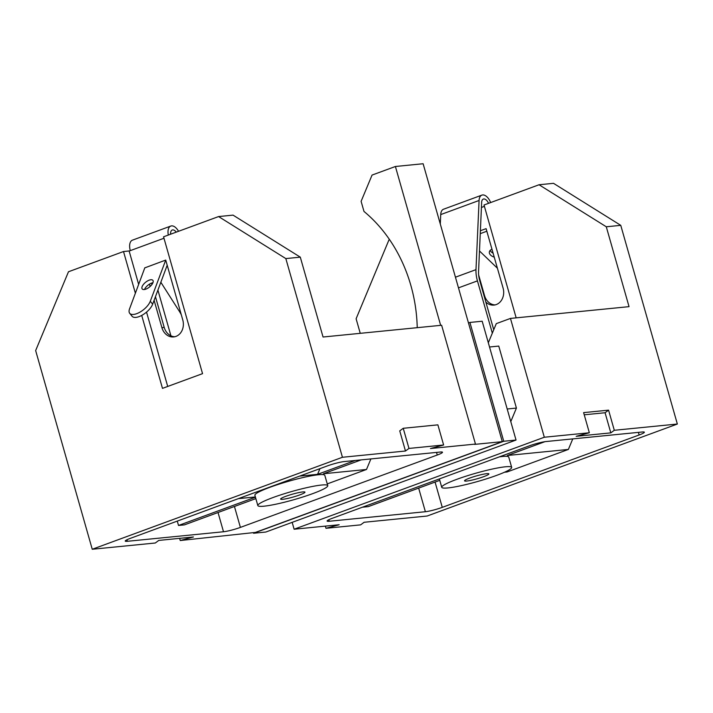 <?xml version="1.0" encoding="UTF-8"?>
<svg xmlns="http://www.w3.org/2000/svg" width="713" height="713" viewBox="0 0 713 713"><rect width="100%" height="100%" fill="white"/><g stroke="black" fill="none" stroke-linecap="round" stroke-linejoin="round"><path stroke-width="1.07" d="M152.93 282.731A6.854 3.066 -38.8 0 0 151.584 283.088L151.967 284.442M155.452 296.688L164.213 327.419A13.199 11.016 -95.7 0 0 174.792 336.75M168.313 235.049A10.543 5.668 -110.2 0 1 170.799 226.057L132.44 240.156A10.543 5.668 69.8 0 0 130.301 250.628L129.142 251.056M151.584 283.088A6.854 3.066 -38.8 0 0 144.507 289.505M149.213 280.156A6.854 3.066 141.2 0 1 152.876 280.352A6.854 3.066 141.2 0 1 149.463 287.036A6.854 3.066 141.2 0 1 142.199 288.943A6.854 3.066 141.2 0 1 143.438 284.425A6.854 3.066 141.2 0 1 149.213 280.156M167.19 265.245L152.653 304.201L150.291 301.26L165.728 260.093M150.291 301.26A13.11 5.864 141.2 0 1 140.158 312.018A13.11 5.864 141.2 0 1 129.695 313.292L132.057 316.233A13.11 5.864 -38.8 0 0 142.529 314.959A13.11 5.864 -38.8 0 0 152.653 304.201M144.864 267.838L165.719 260.076L182.778 319.968A13.199 11.016 84.3 0 1 173.642 336.937A13.199 11.016 84.3 0 1 161.896 327.641L154.106 300.298M176.245 232.135A6.328 3.405 69.8 0 0 172.261 230.014A6.328 3.405 69.8 0 0 170.594 234.212M170.799 226.057A10.543 5.668 -110.2 0 1 178.009 230.415L178.562 231.288M129.695 313.292A13.11 5.864 141.2 0 1 129.543 308.889L144.837 267.749M150.158 286.439L149.498 284.122M160.844 282.259L179.462 311.492A18.975 10.205 -110.2 0 1 181.325 314.852M486.409 229.515A3.324 1.782 -110.2 0 1 486.088 228.65L503.102 288.123A13.199 11.016 84.3 0 1 493.957 305.093A13.199 11.016 84.3 0 1 485.838 302.027M494.269 257.135A6.854 4.287 10.6 0 1 489.368 251.903A6.854 4.287 10.6 0 1 492.023 249.247M490.188 250.388A6.854 4.287 -169.4 0 0 493.155 253.231M479.484 250.967L497.442 268.257M492.326 333.14L477.443 280.886A23.19 12.477 -110.2 0 1 475.99 269.639L479.083 200.478A10.543 5.668 -110.2 0 1 481.881 195.121A10.543 5.668 -110.2 0 1 490.651 202.554M481.881 195.121L443.522 209.23A10.543 5.668 69.8 0 0 440.723 214.586L440.295 224.042M478.664 274.986L484.528 295.565A13.199 11.016 -95.7 0 0 495.107 304.906M488.512 203.339A6.328 3.405 69.8 0 0 483.334 199.079A6.328 3.405 69.8 0 0 481.658 202.296L478.566 271.457A18.975 10.205 69.8 0 0 479.751 280.655L493.735 329.754M417.23 327.668A141.254 117.921 -95.7 0 0 363.986 211.44L361.108 201.342L372.052 175.077L395.403 166.494L440.661 325.351M170.933 335.823L157.912 290.102M502.291 441.65L474.573 444.395L475.473 444.065L441.623 325.253L323.051 337.017L300.298 257.152L285.833 258.587L342.436 457.274L92.244 549.26L155.291 543.003L158.785 540.418L193.437 536.978L180.246 540.525L255.432 532.415L502.291 441.65L423.121 163.74L395.403 166.494M589.348 432.764L544.313 437.238L294.121 529.224L339.165 524.75L325.975 528.297L360.626 524.866L364.12 522.273L427.167 516.016L677.35 424.03L614.303 430.287L610.809 432.871L576.166 436.311L589.348 432.764L583.617 412.622L608.572 410.153L614.303 430.287M325.975 528.297L325.36 526.123M403.237 428.29L399.743 430.875L405.474 451.017L408.977 448.432L403.237 428.29L437.88 424.85L443.62 444.992L430.438 448.539L475.473 444.065M408.977 448.432L443.62 444.992M180.246 540.525L179.631 538.351M584.232 414.806L605.079 412.738L608.572 410.153M610.809 432.871L605.079 412.738M92.244 549.26L35.65 350.573L68.475 271.76L123.509 251.529L129.124 250.967L138.661 284.451M418.656 488.111L425.385 511.72L329.263 521.256A12.62 1.471 164.1 0 1 327.115 521.043A12.62 1.471 164.1 0 1 332.338 518.271L529.198 445.892A12.62 1.471 164.1 0 1 546.096 441.534L642.208 431.998A12.62 1.471 164.1 0 1 644.365 432.212A12.62 1.471 164.1 0 1 639.142 434.975L442.274 507.362L435.073 482.068M425.385 511.72A12.62 1.471 164.1 0 0 442.274 507.362M344.219 461.569A12.62 1.471 164.1 0 0 327.32 465.928L130.461 538.315A12.62 1.471 164.1 0 0 125.238 541.087A12.62 1.471 164.1 0 0 127.386 541.292L223.508 531.755A12.62 1.471 164.1 0 0 240.397 527.397L437.265 455.019A12.62 1.471 164.1 0 0 442.488 452.247A12.62 1.471 164.1 0 0 440.331 452.033L344.219 461.569M572.771 438.887L568.377 449.44L507.077 471.97L504.501 472.229M255.842 498.61L184.426 524.875L178.508 525.463L177.27 521.096M439.769 480.348L368.291 506.622L362.445 507.201M178.508 525.463L255.432 497.175M299.629 476.106L317.579 474.332L355.252 460.473M317.579 474.332L319.941 468.637M361.161 459.894L323.488 473.744L366.5 469.475L370.894 458.922M238.329 498.645L255.37 496.961M568.377 449.44L507.362 455.491L544.91 441.686M486.729 473.682A12.656 1.471 -15.9 0 1 488.886 473.895A12.656 1.471 -15.9 0 1 477.122 478.78A12.656 1.471 -15.9 0 1 464.546 480.829A12.656 1.471 -15.9 0 1 472.888 476.979A12.656 1.471 -15.9 0 1 486.729 473.682M505.481 466.783A36.354 4.233 164.1 0 0 465.732 476.266A36.354 4.233 164.1 0 0 441.748 487.318A36.354 4.233 164.1 0 0 477.87 481.427A36.354 4.233 164.1 0 0 511.684 467.398A36.354 4.233 164.1 0 0 505.481 466.783M499.305 456.881A36.354 4.233 -15.9 0 1 502.54 456.48A36.354 4.233 -15.9 0 1 508.743 457.095L511.684 467.398M302.802 491.934A12.656 1.471 -15.9 0 1 304.968 492.148A12.656 1.471 -15.9 0 1 293.195 497.032A12.656 1.471 -15.9 0 1 280.619 499.082A12.656 1.471 -15.9 0 1 288.97 495.232A12.656 1.471 -15.9 0 1 302.802 491.934M321.554 485.036A36.354 4.233 -15.9 0 1 327.757 485.651A36.354 4.233 -15.9 0 1 293.952 499.679A36.354 4.233 -15.9 0 1 257.83 505.57A36.354 4.233 -15.9 0 1 281.804 494.528A36.354 4.233 -15.9 0 1 321.554 485.036M257.83 505.57L254.889 495.268A36.354 4.233 -15.9 0 1 278.872 484.216A36.354 4.233 -15.9 0 1 318.613 474.733A36.354 4.233 -15.9 0 1 324.816 475.348L327.757 485.651M489.528 346.999L498.761 346.081L516.417 408.077L510.784 421.615M516.417 408.077L507.184 408.995M405.474 451.017L342.436 457.274M488.316 342.766L496.293 323.631L510.463 318.417L544.313 437.238M468.477 322.971L469.912 322.445L503.752 441.258L253.57 533.253L253.382 532.611M253.57 533.253L265.842 532.032L516.034 440.046L482.184 321.224L469.912 322.445M294.121 529.224L292.17 522.353M389.61 239.702L388.933 239.951L356.108 318.764L360.252 333.327M516.034 440.046L503.752 441.258M510.463 318.417L629.044 306.652L606.291 226.779L620.756 225.344L677.35 424.03M327.258 483.904L366.5 469.475M606.291 226.779L539.046 184.756L484.02 204.996L516.167 317.855M440.438 221.021L439.529 221.351M539.046 184.756L553.502 183.321L620.756 225.344M167.715 386.455L146.539 312.107M300.298 257.152L233.044 215.13L218.588 216.565L163.562 236.796L202.545 373.648L162.484 388.371L141.709 315.413M135.381 293.23L123.509 251.529M218.588 216.565L285.833 258.587M161.896 327.641L164.213 327.419M130.301 250.628L163.972 238.249M179.462 311.492L180.282 311.189M484.403 206.36L481.427 207.456M486.088 228.65L480.384 230.745M480.259 233.65L486.89 231.208M477.443 280.886L458.477 287.856M484.528 295.565L484.011 295.619M479.083 200.478L440.723 214.586M475.99 269.639L455.438 277.197M436.525 452.407L437.265 455.019M638.402 432.372L639.142 434.975M240.397 527.397L234.443 506.48M218.026 512.522L223.508 531.755M127.386 541.292L126.95 539.768M329.263 521.256L328.827 519.732M441.748 487.318L439.36 478.922"/></g></svg>
